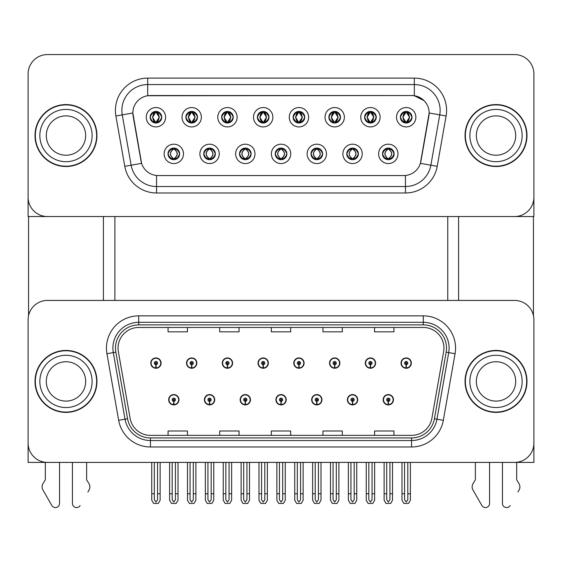 <?xml version="1.0" encoding="UTF-8"?>
<svg xmlns="http://www.w3.org/2000/svg" width="562" height="562" viewBox="0 0 562 562"><rect width="100%" height="100%" fill="white"/><g stroke="black" fill="none" stroke-linecap="round" stroke-linejoin="round"><path stroke-width="0.84" d="M275.9 399.744A5.163 5.163 0 0 0 281.063 404.907A5.163 5.163 0 0 0 286.227 399.744A5.163 5.163 0 0 0 281.063 394.58A5.163 5.163 0 0 0 275.9 399.744M311.65 399.744A5.163 5.163 0 0 0 316.813 404.907A5.163 5.163 0 0 0 321.977 399.744A5.163 5.163 0 0 0 316.813 394.58A5.163 5.163 0 0 0 311.65 399.744M240.15 399.744A5.163 5.163 0 0 0 245.313 404.907A5.163 5.163 0 0 0 250.476 399.744A5.163 5.163 0 0 0 245.313 394.58A5.163 5.163 0 0 0 240.15 399.744M204.399 399.744A5.163 5.163 0 0 0 209.563 404.907A5.163 5.163 0 0 0 214.726 399.744A5.163 5.163 0 0 0 209.563 394.58A5.163 5.163 0 0 0 204.399 399.744M168.649 399.744A5.163 5.163 0 0 0 173.813 404.907A5.163 5.163 0 0 0 178.976 399.744A5.163 5.163 0 0 0 173.813 394.58A5.163 5.163 0 0 0 168.649 399.744M347.4 399.744A5.163 5.163 0 0 0 352.564 404.907A5.163 5.163 0 0 0 357.727 399.744A5.163 5.163 0 0 0 352.564 394.58A5.163 5.163 0 0 0 347.4 399.744M365.279 363.087A5.163 5.163 0 0 0 370.442 368.251A5.163 5.163 0 0 0 375.606 363.087A5.163 5.163 0 0 0 370.442 357.931A5.163 5.163 0 0 0 365.279 363.087M329.529 363.087A5.163 5.163 0 0 0 334.692 368.251A5.163 5.163 0 0 0 339.855 363.087A5.163 5.163 0 0 0 334.692 357.931A5.163 5.163 0 0 0 329.529 363.087M293.778 363.087A5.163 5.163 0 0 0 298.942 368.251A5.163 5.163 0 0 0 304.105 363.087A5.163 5.163 0 0 0 298.942 357.931A5.163 5.163 0 0 0 293.778 363.087M258.028 363.087A5.163 5.163 0 0 0 263.192 368.251A5.163 5.163 0 0 0 268.355 363.087A5.163 5.163 0 0 0 263.192 357.931A5.163 5.163 0 0 0 258.028 363.087M222.278 363.087A5.163 5.163 0 0 0 227.441 368.251A5.163 5.163 0 0 0 232.598 363.087A5.163 5.163 0 0 0 227.441 357.931A5.163 5.163 0 0 0 222.278 363.087M186.528 363.087A5.163 5.163 0 0 0 191.691 368.251A5.163 5.163 0 0 0 196.848 363.087A5.163 5.163 0 0 0 191.691 357.931A5.163 5.163 0 0 0 186.528 363.087M150.778 363.087A5.163 5.163 0 0 0 155.934 368.251A5.163 5.163 0 0 0 161.097 363.087A5.163 5.163 0 0 0 155.934 357.931A5.163 5.163 0 0 0 150.778 363.087M383.151 399.744A5.163 5.163 0 0 0 388.314 404.907A5.163 5.163 0 0 0 393.477 399.744A5.163 5.163 0 0 0 388.314 394.58A5.163 5.163 0 0 0 383.151 399.744M401.029 363.087A5.163 5.163 0 0 0 406.193 368.251A5.163 5.163 0 0 0 411.356 363.087A5.163 5.163 0 0 0 406.193 357.931A5.163 5.163 0 0 0 401.029 363.087M533.9 462.407L533.9 319.792A19.361 19.361 0 0 0 514.539 300.431L47.461 300.431A19.361 19.361 0 0 0 28.1 319.792L28.1 462.407L533.9 462.407M114.894 216.539L114.894 300.431M447.752 216.539L447.752 300.431M150.131 117.226A5.81 5.81 0 0 0 155.934 123.029A5.81 5.81 0 0 0 161.744 117.226A5.81 5.81 0 0 0 155.934 111.416A5.81 5.81 0 0 0 150.131 117.226L150.18 117.226C151.333 114.065 152.836 112.498 154.705 112.533L154.311 111.648M146.261 117.226A9.68 9.68 0 0 0 155.934 126.907A9.68 9.68 0 0 0 165.614 117.226A9.68 9.68 0 0 0 155.934 107.546A9.68 9.68 0 0 0 146.261 117.226M239.503 153.876A5.81 5.81 0 0 0 245.313 159.685A5.81 5.81 0 0 0 251.123 153.876A5.81 5.81 0 0 0 245.313 148.073A5.81 5.81 0 0 0 239.503 153.876L239.56 153.876C240.662 157.002 242.166 158.568 244.084 158.568L244.772 158.568C240.929 155.442 240.929 152.316 244.772 149.183L244.084 149.183C242.201 149.148 240.698 150.714 239.56 153.876M235.633 153.876A9.68 9.68 0 0 0 245.313 163.556A9.68 9.68 0 0 0 254.993 153.876A9.68 9.68 0 0 0 245.313 144.195A9.68 9.68 0 0 0 235.633 153.876M203.753 153.876A5.81 5.81 0 0 0 209.563 159.685A5.81 5.81 0 0 0 215.372 153.876A5.81 5.81 0 0 0 209.563 148.073A5.81 5.81 0 0 0 203.753 153.876L203.809 153.876C204.912 157.002 206.416 158.568 208.333 158.568L209.022 158.568C205.179 155.442 205.179 152.316 209.022 149.183L208.333 149.183C206.451 149.148 204.947 150.714 203.809 153.876M199.882 153.876A9.68 9.68 0 0 0 209.563 163.556A9.68 9.68 0 0 0 219.243 153.876A9.68 9.68 0 0 0 209.563 144.195A9.68 9.68 0 0 0 199.882 153.876M346.761 153.876A5.81 5.81 0 0 0 352.564 159.685A5.81 5.81 0 0 0 358.373 153.876A5.81 5.81 0 0 0 352.564 148.073A5.81 5.81 0 0 0 346.761 153.876L346.81 153.876C347.913 157.002 349.423 158.568 351.341 158.568L352.023 158.568C348.18 155.442 348.18 152.316 352.023 149.183L351.341 149.183C349.459 149.148 347.948 150.714 346.81 153.876M342.883 153.876A9.68 9.68 0 0 0 352.564 163.556A9.68 9.68 0 0 0 362.244 153.876A9.68 9.68 0 0 0 352.564 144.195A9.68 9.68 0 0 0 342.883 153.876M293.132 117.226A5.81 5.81 0 0 0 298.942 123.029A5.81 5.81 0 0 0 304.745 117.226A5.81 5.81 0 0 0 298.942 111.416A5.81 5.81 0 0 0 293.132 117.226L293.188 117.226C294.333 114.065 295.844 112.498 297.712 112.533L297.319 111.648M289.261 117.226A9.68 9.68 0 0 0 298.942 126.907A9.68 9.68 0 0 0 308.622 117.226A9.68 9.68 0 0 0 298.942 107.546A9.68 9.68 0 0 0 289.261 117.226M364.633 117.226A5.81 5.81 0 0 0 370.442 123.029A5.81 5.81 0 0 0 376.252 117.226A5.81 5.81 0 0 0 370.442 111.416A5.81 5.81 0 0 0 364.633 117.226L364.689 117.226C365.834 114.065 367.344 112.498 369.213 112.533L368.82 111.648M360.762 117.226A9.68 9.68 0 0 0 370.442 126.907A9.68 9.68 0 0 0 380.123 117.226A9.68 9.68 0 0 0 370.442 107.546A9.68 9.68 0 0 0 360.762 117.226M168.003 153.876A5.81 5.81 0 0 0 173.813 159.685A5.81 5.81 0 0 0 179.622 153.876A5.81 5.81 0 0 0 173.813 148.073A5.81 5.81 0 0 0 168.003 153.876L168.059 153.876C169.162 157.002 170.665 158.568 172.583 158.568L173.272 158.568C169.429 155.442 169.429 152.316 173.272 149.183L172.583 149.183C170.7 149.148 169.19 150.714 168.059 153.876M164.132 153.876A9.68 9.68 0 0 0 173.813 163.556A9.68 9.68 0 0 0 183.493 153.876A9.68 9.68 0 0 0 173.813 144.195A9.68 9.68 0 0 0 164.132 153.876M257.382 117.226A5.81 5.81 0 0 0 263.192 123.029A5.81 5.81 0 0 0 268.994 117.226A5.81 5.81 0 0 0 263.192 111.416A5.81 5.81 0 0 0 257.382 117.226L257.438 117.226C258.583 114.065 260.087 112.498 261.962 112.533L261.562 111.648M253.511 117.226A9.68 9.68 0 0 0 263.192 126.907A9.68 9.68 0 0 0 272.872 117.226A9.68 9.68 0 0 0 263.192 107.546A9.68 9.68 0 0 0 253.511 117.226M185.882 117.226A5.81 5.81 0 0 0 191.691 123.029A5.81 5.81 0 0 0 197.494 117.226A5.81 5.81 0 0 0 191.691 111.416A5.81 5.81 0 0 0 185.882 117.226L185.938 117.226C187.083 114.065 188.586 112.498 190.462 112.533L190.061 111.648M182.011 117.226A9.68 9.68 0 0 0 191.691 126.907A9.68 9.68 0 0 0 201.365 117.226A9.68 9.68 0 0 0 191.691 107.546A9.68 9.68 0 0 0 182.011 117.226M221.632 117.226A5.81 5.81 0 0 0 227.441 123.029A5.81 5.81 0 0 0 233.244 117.226A5.81 5.81 0 0 0 227.441 111.416A5.81 5.81 0 0 0 221.632 117.226L221.688 117.226C222.833 114.065 224.336 112.498 226.212 112.533L225.812 111.648M217.761 117.226A9.68 9.68 0 0 0 227.441 126.907A9.68 9.68 0 0 0 237.122 117.226A9.68 9.68 0 0 0 227.441 107.546A9.68 9.68 0 0 0 217.761 117.226M311.004 153.876A5.81 5.81 0 0 0 316.813 159.685A5.81 5.81 0 0 0 322.623 153.876A5.81 5.81 0 0 0 316.813 148.073A5.81 5.81 0 0 0 311.004 153.876L311.06 153.876C312.163 157.002 313.673 158.568 315.591 158.568L316.273 158.568C312.43 155.442 312.43 152.316 316.273 149.183L315.591 149.183C313.708 149.148 312.198 150.714 311.06 153.876M307.133 153.876A9.68 9.68 0 0 0 316.813 163.556A9.68 9.68 0 0 0 326.494 153.876A9.68 9.68 0 0 0 316.813 144.195A9.68 9.68 0 0 0 307.133 153.876M275.254 153.876A5.81 5.81 0 0 0 281.063 159.685A5.81 5.81 0 0 0 286.873 153.876A5.81 5.81 0 0 0 281.063 148.073A5.81 5.81 0 0 0 275.254 153.876L275.31 153.876C276.413 157.002 277.923 158.568 279.834 158.568L280.522 158.568C276.68 155.442 276.68 152.316 280.522 149.183L279.834 149.183C277.951 149.148 276.448 150.714 275.31 153.876M271.383 153.876A9.68 9.68 0 0 0 281.063 163.556A9.68 9.68 0 0 0 290.744 153.876A9.68 9.68 0 0 0 281.063 144.195A9.68 9.68 0 0 0 271.383 153.876M400.383 117.226A5.81 5.81 0 0 0 406.193 123.029A5.81 5.81 0 0 0 412.002 117.226A5.81 5.81 0 0 0 406.193 111.416A5.81 5.81 0 0 0 400.383 117.226L400.439 117.226C401.584 114.065 403.094 112.498 404.963 112.533L404.57 111.648M396.512 117.226A9.68 9.68 0 0 0 406.193 126.907A9.68 9.68 0 0 0 415.873 117.226A9.68 9.68 0 0 0 406.193 107.546A9.68 9.68 0 0 0 396.512 117.226M328.882 117.226A5.81 5.81 0 0 0 334.692 123.029A5.81 5.81 0 0 0 340.502 117.226A5.81 5.81 0 0 0 334.692 111.416A5.81 5.81 0 0 0 328.882 117.226L328.939 117.226C330.084 114.065 331.594 112.498 333.463 112.533L333.069 111.648M325.012 117.226A9.68 9.68 0 0 0 334.692 126.907A9.68 9.68 0 0 0 344.373 117.226A9.68 9.68 0 0 0 334.692 107.546A9.68 9.68 0 0 0 325.012 117.226M382.511 153.876A5.81 5.81 0 0 0 388.314 159.685A5.81 5.81 0 0 0 394.124 153.876A5.81 5.81 0 0 0 388.314 148.073A5.81 5.81 0 0 0 382.511 153.876L382.56 153.876C383.663 157.002 385.174 158.568 387.092 158.568L387.78 158.568C383.937 155.442 383.937 152.316 387.78 149.183L387.092 149.183C385.209 149.148 383.698 150.714 382.56 153.876M378.633 153.876A9.68 9.68 0 0 0 388.314 163.556A9.68 9.68 0 0 0 397.994 153.876A9.68 9.68 0 0 0 388.314 144.195A9.68 9.68 0 0 0 378.633 153.876M132.836 112.962A17.422 17.422 0 0 0 133.103 115.99L141.062 161.161A17.422 17.422 0 0 0 158.224 175.562L403.776 175.562A17.422 17.422 0 0 0 420.938 161.161L428.897 115.99A17.422 17.422 0 0 0 411.742 95.54L150.258 95.54A17.422 17.422 0 0 0 132.836 112.962L133.025 110.384M28.1 73.924L28.1 216.539L533.9 216.539L533.9 73.924A19.361 19.361 0 0 0 514.539 54.563L47.461 54.563A19.361 19.361 0 0 0 28.1 73.924L28.1 197.178A19.361 19.361 0 0 0 47.461 216.539L514.539 216.539A19.361 19.361 0 0 0 533.9 197.178L533.9 73.924M35.006 381.415A30.973 30.973 0 0 0 65.979 412.396A30.973 30.973 0 0 0 96.952 381.415A30.973 30.973 0 0 0 65.979 350.442A30.973 30.973 0 0 0 35.006 381.415M465.048 381.415A30.973 30.973 0 0 0 496.021 412.396A30.973 30.973 0 0 0 526.994 381.415A30.973 30.973 0 0 0 496.021 350.442A30.973 30.973 0 0 0 465.048 381.415M118.055 348.117A20.654 20.654 0 0 1 138.709 327.47L423.291 327.47A20.654 20.654 0 0 1 443.629 351.707L431.883 418.304A20.654 20.654 0 0 1 411.553 435.367L150.447 435.367A20.654 20.654 0 0 1 130.117 418.304L118.371 351.707A20.654 20.654 0 0 1 118.055 348.117M115.477 348.117A23.232 23.232 0 0 0 115.828 352.156L127.574 418.746A23.232 23.232 0 0 0 150.447 437.946L411.553 437.946A23.232 23.232 0 0 0 434.426 418.746L446.172 352.156A23.232 23.232 0 0 0 423.291 324.885L138.709 324.885A23.232 23.232 0 0 0 115.477 348.117M106.935 353.723A32.266 32.266 0 0 1 138.709 315.851L423.291 315.851A32.266 32.266 0 0 1 455.065 353.723L443.327 420.32A32.266 32.266 0 0 1 411.553 446.98L150.447 446.98A32.266 32.266 0 0 1 118.673 420.32L106.935 353.723L113.285 352.599A25.81 25.81 0 0 1 138.709 322.307L423.291 322.307A25.81 25.81 0 0 1 448.715 352.599L436.969 419.196A25.81 25.81 0 0 1 411.553 440.531L150.447 440.531A25.81 25.81 0 0 1 125.031 419.196L113.285 352.599A25.81 25.81 0 0 1 112.892 348.117M514.539 300.431L47.461 300.431M28.1 319.792L28.1 443.046A19.361 19.361 0 0 0 47.461 462.407L514.539 462.407A19.361 19.361 0 0 0 533.9 443.046L533.9 319.792M271.32 327.47L271.32 331.84L290.68 331.84L290.68 327.47M219.693 327.47L219.693 331.84L239.054 331.84L239.054 327.47M168.066 327.47L168.066 331.84L187.427 331.84L187.427 327.47M322.946 327.47L322.946 331.84L342.307 331.84L342.307 327.47M374.573 327.47L374.573 331.84L393.934 331.84L393.934 327.47M290.68 435.367L290.68 430.998L271.32 430.998L271.32 435.367M239.054 435.367L239.054 430.998L219.693 430.998L219.693 435.367M187.427 435.367L187.427 430.998L168.066 430.998L168.066 435.367M342.307 435.367L342.307 430.998L322.946 430.998L322.946 435.367M393.934 435.367L393.934 430.998L374.573 430.998L374.573 435.367M35.006 135.554A30.973 30.973 0 0 0 65.979 166.528A30.973 30.973 0 0 0 96.952 135.554A30.973 30.973 0 0 0 65.979 104.574A30.973 30.973 0 0 0 35.006 135.554M465.048 135.554A30.973 30.973 0 0 0 496.021 166.528A30.973 30.973 0 0 0 526.994 135.554A30.973 30.973 0 0 0 496.021 104.574A30.973 30.973 0 0 0 465.048 135.554M414.32 78.118A32.266 32.266 0 0 1 446.102 115.99L437.222 166.324A32.266 32.266 0 0 1 405.448 192.984L156.552 192.984A32.266 32.266 0 0 1 124.778 166.324L115.898 115.99A32.266 32.266 0 0 1 147.68 78.118L414.32 78.118L414.32 84.574L147.68 84.574L414.32 84.574A25.81 25.81 0 0 1 439.744 114.866L430.864 165.2A25.81 25.81 0 0 1 405.448 186.528L156.552 186.528A25.81 25.81 0 0 1 131.136 165.2L122.256 114.866A25.81 25.81 0 0 1 147.68 84.574L147.68 95.737L411.742 95.54L414.32 95.737L424.057 100.64M403.776 175.562L158.224 175.562M446.102 115.99L429.164 113.004L420.397 163.352L437.222 166.324M124.778 166.324L141.603 163.352L132.836 113.004L122.256 114.866A25.81 25.81 0 0 1 121.863 110.384M420.938 161.161L420.833 161.708M141.167 161.708L141.062 161.161M514.539 54.563L47.461 54.563M389.93 462.407L389.93 499.758L388.314 502.063L386.705 499.758L386.705 493.766L384.12 493.766L384.12 500.222L385.982 503.447L390.646 503.447L392.508 500.222L392.508 462.407M388.244 401.359L388.103 404.577A4.84 4.84 0 0 1 383.474 399.744A4.84 4.84 0 0 1 388.314 394.903A4.84 4.84 0 0 1 393.154 399.744A4.84 4.84 0 0 1 388.525 404.577L388.384 401.359A1.616 1.616 0 0 0 389.93 399.744A1.616 1.616 0 0 0 388.314 398.128A1.616 1.616 0 0 0 386.705 399.744A1.616 1.616 0 0 0 388.244 401.359L388.286 400.39A0.646 0.646 0 0 1 387.668 399.744A0.646 0.646 0 0 1 388.314 399.097A0.646 0.646 0 0 1 388.96 399.744A0.646 0.646 0 0 1 388.342 400.39L388.384 401.359M384.12 462.407L384.12 493.766M386.705 462.407L386.705 493.766M389.93 493.766L392.508 493.766M407.808 462.407L407.808 499.758L406.193 502.063L404.577 499.758L404.577 493.766L401.999 493.766L401.999 500.222L403.86 503.447L408.525 503.447L410.386 500.222L410.386 462.407M406.122 364.703L405.982 367.927A4.84 4.84 0 0 1 401.352 363.087A4.84 4.84 0 0 1 406.193 358.247A4.84 4.84 0 0 1 411.033 363.087A4.84 4.84 0 0 1 406.403 367.927L406.263 364.703A1.616 1.616 0 0 0 407.808 363.087A1.616 1.616 0 0 0 406.193 361.478A1.616 1.616 0 0 0 404.577 363.087A1.616 1.616 0 0 0 406.122 364.703L406.164 363.733A0.646 0.646 0 0 1 405.546 363.087A0.646 0.646 0 0 1 406.193 362.448A0.646 0.646 0 0 1 406.839 363.087A0.646 0.646 0 0 1 406.221 363.733L406.263 364.703M401.999 462.407L401.999 493.766M404.577 462.407L404.577 493.766M407.808 493.766L410.386 493.766M354.179 462.407L354.179 499.758L352.564 502.063L350.955 499.758L350.955 493.766L348.37 493.766L348.37 500.222L350.231 503.447L354.896 503.447L356.758 500.222L356.758 462.407M352.493 401.359L352.353 404.577A4.84 4.84 0 0 1 347.723 399.744A4.84 4.84 0 0 1 352.564 394.903A4.84 4.84 0 0 1 357.404 399.744A4.84 4.84 0 0 1 352.774 404.577L352.634 401.359A1.616 1.616 0 0 0 354.179 399.744A1.616 1.616 0 0 0 352.564 398.128A1.616 1.616 0 0 0 350.955 399.744A1.616 1.616 0 0 0 352.493 401.359L352.536 400.39A0.646 0.646 0 0 1 351.917 399.744A0.646 0.646 0 0 1 352.564 399.097A0.646 0.646 0 0 1 353.21 399.744A0.646 0.646 0 0 1 352.592 400.39L352.634 401.359M348.37 462.407L348.37 493.766M350.955 462.407L350.955 493.766M354.179 493.766L356.758 493.766M318.429 462.407L318.429 499.758L316.813 502.063L315.205 499.758L315.205 493.766L312.62 493.766L312.62 500.222L314.481 503.447L319.146 503.447L321.007 500.222L321.007 462.407M316.743 401.359L316.603 404.577A4.84 4.84 0 0 1 311.973 399.744A4.84 4.84 0 0 1 316.813 394.903A4.84 4.84 0 0 1 321.654 399.744A4.84 4.84 0 0 1 317.024 404.577L316.884 401.359A1.616 1.616 0 0 0 318.429 399.744A1.616 1.616 0 0 0 316.813 398.128A1.616 1.616 0 0 0 315.205 399.744A1.616 1.616 0 0 0 316.743 401.359L316.785 400.39A0.646 0.646 0 0 1 316.167 399.744A0.646 0.646 0 0 1 316.813 399.097A0.646 0.646 0 0 1 317.46 399.744A0.646 0.646 0 0 1 316.842 400.39L316.884 401.359M312.62 462.407L312.62 493.766M315.205 462.407L315.205 493.766M318.429 493.766L321.007 493.766M282.679 462.407L282.679 499.758L281.063 502.063L279.454 499.758L279.454 493.766L276.869 493.766L276.869 500.222L278.731 503.447L283.396 503.447L285.257 500.222L285.257 462.407M280.993 401.359L280.852 404.577A4.84 4.84 0 0 1 276.223 399.744A4.84 4.84 0 0 1 281.063 394.903A4.84 4.84 0 0 1 285.903 399.744A4.84 4.84 0 0 1 281.274 404.577L281.133 401.359A1.616 1.616 0 0 0 282.679 399.744A1.616 1.616 0 0 0 281.063 398.128A1.616 1.616 0 0 0 279.454 399.744A1.616 1.616 0 0 0 280.993 401.359L281.035 400.39A0.646 0.646 0 0 1 280.417 399.744A0.646 0.646 0 0 1 281.063 399.097A0.646 0.646 0 0 1 281.71 399.744A0.646 0.646 0 0 1 281.091 400.39L281.133 401.359M276.869 462.407L276.869 493.766M279.454 462.407L279.454 493.766M282.679 493.766L285.257 493.766M372.051 462.407L372.051 499.758L370.442 502.063L368.827 499.758L368.827 493.766L366.248 493.766L366.248 500.222L368.11 503.447L372.775 503.447L374.636 500.222L374.636 462.407M370.372 364.703L370.232 367.927A4.84 4.84 0 0 1 365.602 363.087A4.84 4.84 0 0 1 370.442 358.247A4.84 4.84 0 0 1 375.283 363.087A4.84 4.84 0 0 1 370.653 367.927L370.513 364.703A1.616 1.616 0 0 0 372.051 363.087A1.616 1.616 0 0 0 370.442 361.478A1.616 1.616 0 0 0 368.827 363.087A1.616 1.616 0 0 0 370.372 364.703L370.414 363.733A0.646 0.646 0 0 1 369.796 363.087A0.646 0.646 0 0 1 370.442 362.448A0.646 0.646 0 0 1 371.089 363.087A0.646 0.646 0 0 1 370.47 363.733L370.513 364.703M366.248 462.407L366.248 493.766M368.827 462.407L368.827 493.766M372.051 493.766L374.636 493.766M336.301 462.407L336.301 499.758L334.692 502.063L333.076 499.758L333.076 493.766L330.498 493.766L330.498 500.222L332.36 503.447L337.024 503.447L338.886 500.222L338.886 462.407M334.622 364.703L334.481 367.927A4.84 4.84 0 0 1 329.852 363.087A4.84 4.84 0 0 1 334.692 358.247A4.84 4.84 0 0 1 339.532 363.087A4.84 4.84 0 0 1 334.903 367.927L334.762 364.703A1.616 1.616 0 0 0 336.301 363.087A1.616 1.616 0 0 0 334.692 361.478A1.616 1.616 0 0 0 333.076 363.087A1.616 1.616 0 0 0 334.622 364.703L334.664 363.733A0.646 0.646 0 0 1 334.046 363.087A0.646 0.646 0 0 1 334.692 362.448A0.646 0.646 0 0 1 335.338 363.087A0.646 0.646 0 0 1 334.72 363.733L334.762 364.703M330.498 462.407L330.498 493.766M333.076 462.407L333.076 493.766M336.301 493.766L338.886 493.766M300.551 462.407L300.551 499.758L298.942 502.063L297.326 499.758L297.326 493.766L294.748 493.766L294.748 500.222L296.61 503.447L301.274 503.447L303.136 500.222L303.136 462.407M298.872 364.703L298.731 367.927A4.84 4.84 0 0 1 294.102 363.087A4.84 4.84 0 0 1 298.942 358.247A4.84 4.84 0 0 1 303.782 363.087A4.84 4.84 0 0 1 299.153 367.927L299.012 364.703A1.616 1.616 0 0 0 300.551 363.087A1.616 1.616 0 0 0 298.942 361.478A1.616 1.616 0 0 0 297.326 363.087A1.616 1.616 0 0 0 298.872 364.703L298.914 363.733A0.646 0.646 0 0 1 298.296 363.087A0.646 0.646 0 0 1 298.942 362.448A0.646 0.646 0 0 1 299.588 363.087A0.646 0.646 0 0 1 298.97 363.733L299.012 364.703M294.748 462.407L294.748 493.766M297.326 462.407L297.326 493.766M300.551 493.766L303.136 493.766M264.8 462.407L264.8 499.758L263.192 502.063L261.576 499.758L261.576 493.766L258.998 493.766L258.998 500.222L260.859 503.447L265.524 503.447L267.386 500.222L267.386 462.407M263.121 364.703L262.981 367.927A4.84 4.84 0 0 1 258.351 363.087A4.84 4.84 0 0 1 263.192 358.247A4.84 4.84 0 0 1 268.032 363.087A4.84 4.84 0 0 1 263.402 367.927L263.262 364.703A1.616 1.616 0 0 0 264.8 363.087A1.616 1.616 0 0 0 263.192 361.478A1.616 1.616 0 0 0 261.576 363.087A1.616 1.616 0 0 0 263.121 364.703L263.164 363.733A0.646 0.646 0 0 1 262.545 363.087A0.646 0.646 0 0 1 263.192 362.448A0.646 0.646 0 0 1 263.838 363.087A0.646 0.646 0 0 1 263.22 363.733L263.262 364.703M258.998 462.407L258.998 493.766M261.576 462.407L261.576 493.766M264.8 493.766L267.386 493.766M389.318 159.601L388.855 158.568L389.543 158.568C391.426 158.61 392.936 157.044 394.067 153.869C392.964 150.749 391.454 149.183 389.543 149.183L389.937 148.305M389.318 148.157L388.855 149.183L389.543 149.183M388.855 158.568L389.15 159.629L388.658 158.568C392.606 155.442 392.606 152.316 388.665 149.183L389.15 148.129L388.665 149.183C392.747 152.316 392.747 155.442 388.658 158.568L388.855 158.568C392.697 155.442 392.697 152.316 388.855 149.183M387.97 158.568L387.485 159.629L387.97 158.568C383.888 155.442 383.888 152.316 387.97 149.183C384.029 152.316 384.029 155.442 387.97 158.568M387.78 149.183L387.316 148.157M412.002 117.226L411.946 117.226C410.829 114.1 409.319 112.54 407.422 112.533L406.733 112.533L409.663 117.226L406.733 121.912L407.422 121.912L407.815 122.797M405.188 111.501L405.652 112.533L404.963 112.533M406.544 112.533L406.544 112.533C410.141 112.653 410.26 121.315 406.537 121.912L407.021 122.973L406.544 121.912L409.55 117.226L406.544 112.533L407.029 111.48L406.537 112.533M411.946 117.226C410.78 120.409 409.276 121.975 407.422 121.912M405.652 112.533L402.722 117.226L405.652 121.912L404.963 121.912C403.151 122.031 401.64 120.465 400.439 117.226M405.652 121.912L402.835 117.226L405.841 112.533C402.237 112.653 402.125 121.315 405.848 121.912L405.188 122.945M28.55 216.539L28.55 315.633M103.408 216.539L103.408 300.431M458.592 216.539L458.592 300.431M533.45 216.539L533.45 315.633M353.568 159.601L353.105 158.568L353.793 158.568C355.676 158.61 357.186 157.044 358.317 153.869C357.214 150.749 355.704 149.183 353.793 149.183L354.186 148.305M353.568 148.157L353.105 149.183L353.793 149.183M353.105 158.568L353.4 159.629L352.908 158.568C356.856 155.442 356.856 152.316 352.915 149.183L353.4 148.129L352.915 149.183C356.996 152.316 356.996 155.442 352.908 158.568L353.105 158.568C356.947 155.442 356.947 152.316 353.105 149.183M352.219 158.568L351.735 159.629L352.219 158.568C348.138 155.442 348.138 152.316 352.219 149.183C348.271 152.316 348.271 155.442 352.219 158.568M352.023 149.183L351.566 148.157M317.811 159.601L317.354 158.568L318.043 158.568C319.926 158.61 321.436 157.044 322.567 153.869C321.464 150.749 319.954 149.183 318.043 149.183L318.436 148.305M317.811 148.157L317.354 149.183L318.043 149.183M317.354 158.568L317.649 159.629L317.158 158.568C321.246 155.442 321.246 152.316 317.158 149.183L317.642 148.129L317.165 149.183C321.106 152.316 321.106 155.442 317.165 158.568L317.354 158.568C321.197 155.442 321.197 152.316 317.354 149.183M316.469 158.568L315.985 159.629L316.469 158.568C312.388 155.442 312.388 152.316 316.469 149.183C312.521 152.316 312.521 155.442 316.469 158.568M316.273 149.183L315.816 148.157M282.061 159.601L281.604 158.568L282.293 158.568C284.175 158.61 285.686 157.044 286.817 153.869C285.714 150.749 284.203 149.183 282.293 149.183L282.686 148.305M282.061 148.157L281.604 149.183L282.293 149.183M281.604 149.183L281.604 149.183C285.447 152.316 285.447 155.442 281.604 158.568L281.899 159.629M281.604 158.568L281.414 158.568C285.356 155.442 285.356 152.316 281.414 149.183L281.899 148.129M280.712 158.568L280.234 159.629L280.719 158.568C276.637 155.442 276.637 152.316 280.719 149.183C276.771 152.316 276.771 155.442 280.712 158.568M280.522 149.183L280.066 148.157M376.252 117.226L376.196 117.226C375.079 114.1 373.568 112.54 371.672 112.533L370.983 112.533L373.913 117.226L370.983 121.912L371.672 121.912L372.065 122.797M369.438 111.501L369.901 112.533L369.213 112.533M370.794 112.533L370.794 112.533C374.39 112.653 374.51 121.315 370.787 121.912L371.271 122.973L370.794 121.912L373.793 117.226L370.794 112.533L371.278 111.48L370.787 112.533M376.196 117.226C375.03 120.409 373.526 121.975 371.672 121.912M369.901 112.533L366.972 117.226L369.901 121.912L369.213 121.912C367.4 122.031 365.89 120.465 364.689 117.226M369.901 121.912L367.084 117.226L370.091 112.533L369.606 111.48L370.098 112.533C366.487 112.653 366.375 121.315 370.098 121.912L369.438 122.945M340.502 117.226L340.446 117.226C339.329 114.1 337.818 112.54 335.921 112.533L335.233 112.533L338.162 117.226L335.233 121.912L335.921 121.912L336.315 122.797M333.688 111.501L334.151 112.533L333.463 112.533M335.043 112.533L335.521 111.48L335.036 112.533C338.64 112.653 338.76 121.315 335.036 121.912L335.521 122.973L335.043 121.912L338.043 117.226L335.043 112.533M340.446 117.226C339.279 120.409 337.776 121.975 335.921 121.912M334.151 112.533L331.222 117.226L334.151 121.912L333.463 121.912C331.65 122.031 330.14 120.465 328.939 117.226M334.151 121.912L331.334 117.226L334.341 112.533C330.737 112.653 330.625 121.315 334.348 121.912L333.688 122.945M304.745 117.226L304.695 117.226C303.578 114.1 302.068 112.54 300.171 112.533L299.483 112.533L302.412 117.226L299.483 121.912L300.171 121.912L300.565 122.797M297.937 111.501L298.401 112.533L297.712 112.533M299.293 112.533L299.293 112.533C302.89 112.653 303.009 121.315 299.286 121.912L299.771 122.973L299.293 121.912L302.293 117.226L299.293 112.533L299.771 111.48L299.286 112.533M304.695 117.226C303.529 120.409 302.026 121.975 300.171 121.912M298.401 112.533L295.472 117.226L298.401 121.912L297.712 121.912C295.9 122.031 294.39 120.465 293.188 117.226M298.401 121.912L295.584 117.226L298.591 112.533C294.987 112.653 294.874 121.315 298.591 121.912L297.937 122.945M268.994 117.226L268.945 117.226C267.821 114.1 266.318 112.54 264.421 112.533L263.733 112.533L266.662 117.226L263.733 121.912L264.421 121.912L264.814 122.797M262.187 111.501L262.651 112.533L261.962 112.533M263.543 112.533L263.543 112.533C267.14 112.653 267.252 121.315 263.536 121.912L264.021 122.973L263.543 121.912L266.543 117.226L263.543 112.533L264.021 111.48L263.536 112.533M268.945 117.226C267.779 120.409 266.269 121.975 264.421 121.912M262.651 112.533L259.721 117.226L262.651 121.912L261.962 121.912C260.143 122.031 258.639 120.465 257.438 117.226M262.651 121.912L259.834 117.226L262.84 112.533C259.237 112.653 259.124 121.315 262.84 121.912L262.187 122.945M72.435 462.407L72.435 503.454L72.435 462.407M59.53 462.407L59.53 503.454A4.124 4.124 0 0 1 51.837 505.519L42.572 489.333A6.456 6.456 0 0 1 43.035 483.58L45.332 479.8L43.035 483.58M87.897 492.052L89.393 489.333A6.456 6.456 0 0 0 88.922 483.58L86.632 479.8L86.632 462.407M80.12 505.519A4.124 4.124 0 0 1 72.435 503.454M45.332 462.407L45.332 479.8M88.922 483.58L86.632 479.8M502.47 462.407L502.47 503.454L502.47 462.407M489.565 462.407L489.565 503.454A4.124 4.124 0 0 1 481.88 505.519L472.607 489.333A6.456 6.456 0 0 1 473.078 483.58L475.368 479.8L473.078 483.58M517.939 492.052L519.428 489.333A6.456 6.456 0 0 0 518.965 483.58L516.668 479.8L516.668 462.407M510.163 505.519A4.124 4.124 0 0 1 502.47 503.454M475.368 462.407L475.368 479.8M518.965 483.58L516.668 479.8M85.663 381.415A19.684 19.684 0 0 0 65.979 361.738A19.684 19.684 0 0 0 46.295 381.415A19.684 19.684 0 0 0 65.979 401.099A19.684 19.684 0 0 0 85.663 381.415A19.684 19.684 0 0 1 65.979 401.099A19.684 19.684 0 0 1 46.295 381.415M35.329 381.415A30.65 30.65 0 0 1 65.979 350.765A30.65 30.65 0 0 1 96.636 381.415A30.65 30.65 0 0 1 65.979 412.072A30.65 30.65 0 0 1 35.329 381.415M515.705 135.554A19.684 19.684 0 0 0 496.021 115.87A19.684 19.684 0 0 0 476.337 135.554A19.684 19.684 0 0 0 496.021 155.231A19.684 19.684 0 0 0 515.705 135.554A19.684 19.684 0 0 1 496.021 155.231A19.684 19.684 0 0 1 476.337 135.554M465.364 135.554A30.65 30.65 0 0 1 496.021 104.897A30.65 30.65 0 0 1 526.671 135.554A30.65 30.65 0 0 1 496.021 166.204A30.65 30.65 0 0 1 465.364 135.554M515.705 381.415A19.684 19.684 0 0 0 496.021 361.738A19.684 19.684 0 0 0 476.337 381.415A19.684 19.684 0 0 0 496.021 401.099A19.684 19.684 0 0 0 515.705 381.415A19.684 19.684 0 0 1 496.021 401.099A19.684 19.684 0 0 1 476.337 381.415M465.364 381.415A30.65 30.65 0 0 1 496.021 350.765A30.65 30.65 0 0 1 526.671 381.415A30.65 30.65 0 0 1 496.021 412.072A30.65 30.65 0 0 1 465.364 381.415M85.663 135.554A19.684 19.684 0 0 0 65.979 115.87A19.684 19.684 0 0 0 46.295 135.554A19.684 19.684 0 0 0 65.979 155.231A19.684 19.684 0 0 0 85.663 135.554A19.684 19.684 0 0 1 65.979 155.231A19.684 19.684 0 0 1 46.295 135.554M35.329 135.554A30.65 30.65 0 0 1 65.979 104.897A30.65 30.65 0 0 1 96.636 135.554A30.65 30.65 0 0 1 65.979 166.204A30.65 30.65 0 0 1 35.329 135.554M246.311 159.601L245.854 158.568L246.542 158.568C248.425 158.61 249.935 157.044 251.066 153.869C249.964 150.749 248.453 149.183 246.542 149.183L246.936 148.305M246.311 148.157L245.854 149.183L246.542 149.183M245.854 158.568L246.149 159.629L245.657 158.568C249.605 155.442 249.605 152.316 245.664 149.183L246.149 148.129L245.664 149.183C249.739 152.316 249.739 155.442 245.657 158.568L245.854 158.568C249.697 155.442 249.697 152.316 245.854 149.183M244.962 158.568L244.484 159.629L244.969 158.568C240.887 155.442 240.887 152.316 244.969 149.183C241.021 152.316 241.021 155.442 244.962 158.568M244.772 149.183L244.315 148.157M210.56 159.601L210.104 158.568L210.792 158.568C212.675 158.61 214.185 157.044 215.316 153.869C214.213 150.749 212.703 149.183 210.792 149.183L211.186 148.305M210.56 148.157L210.104 149.183L210.792 149.183M210.104 158.568L210.399 159.629L209.907 158.568C213.855 155.442 213.855 152.316 209.914 149.183L210.399 148.129L209.914 149.183C213.989 152.316 213.989 155.442 209.907 158.568L210.104 158.568C213.946 155.442 213.946 152.316 210.104 149.183M209.212 158.568L208.734 159.629L209.219 158.568C205.137 155.442 205.137 152.316 209.219 149.183C205.27 152.316 205.27 155.442 209.212 158.568M209.022 149.183L208.565 148.157M174.81 159.601L174.353 158.568L175.042 158.568C176.925 158.61 178.435 157.044 179.566 153.869C178.463 150.749 176.953 149.183 175.042 149.183L175.435 148.305M174.81 148.157L174.353 149.183L175.042 149.183M174.353 158.568L174.649 159.629L174.157 158.568C178.105 155.442 178.105 152.316 174.164 149.183L174.649 148.129L174.164 149.183C178.238 152.316 178.238 155.442 174.157 158.568L174.353 158.568C178.196 155.442 178.196 152.316 174.353 149.183M173.461 158.568L172.984 159.629L173.468 158.568C169.387 155.442 169.387 152.316 173.468 149.183L172.984 148.129L173.461 149.183C169.52 152.316 169.52 155.442 173.461 158.568M173.272 149.183L172.815 148.157M246.929 462.407L246.929 499.758L245.313 502.063L243.697 499.758L243.697 493.766L241.119 493.766L241.119 500.222L242.981 503.447L247.645 503.447L249.507 500.222L249.507 462.407M245.243 401.359L245.102 404.577A4.84 4.84 0 0 1 240.473 399.744A4.84 4.84 0 0 1 245.313 394.903A4.84 4.84 0 0 1 250.153 399.744A4.84 4.84 0 0 1 245.524 404.577L245.383 401.359A1.616 1.616 0 0 0 246.929 399.744A1.616 1.616 0 0 0 245.313 398.128A1.616 1.616 0 0 0 243.697 399.744A1.616 1.616 0 0 0 245.243 401.359L245.285 400.39A0.646 0.646 0 0 1 244.667 399.744A0.646 0.646 0 0 1 245.313 399.097A0.646 0.646 0 0 1 245.959 399.744A0.646 0.646 0 0 1 245.341 400.39L245.383 401.359M241.119 462.407L241.119 493.766M243.697 462.407L243.697 493.766M246.929 493.766L249.507 493.766M211.179 462.407L211.179 499.758L209.563 502.063L207.947 499.758L207.947 493.766L205.369 493.766L205.369 500.222L207.23 503.447L211.895 503.447L213.757 500.222L213.757 462.407M209.493 401.359L209.352 404.577A4.84 4.84 0 0 1 204.723 399.744A4.84 4.84 0 0 1 209.563 394.903A4.84 4.84 0 0 1 214.403 399.744A4.84 4.84 0 0 1 209.774 404.577L209.633 401.359A1.616 1.616 0 0 0 211.179 399.744A1.616 1.616 0 0 0 209.563 398.128A1.616 1.616 0 0 0 207.947 399.744A1.616 1.616 0 0 0 209.493 401.359L209.535 400.39A0.646 0.646 0 0 1 208.916 399.744A0.646 0.646 0 0 1 209.563 399.097A0.646 0.646 0 0 1 210.209 399.744A0.646 0.646 0 0 1 209.591 400.39L209.633 401.359M205.369 462.407L205.369 493.766M207.947 462.407L207.947 493.766M211.179 493.766L213.757 493.766M175.428 462.407L175.428 499.758L173.813 502.063L172.197 499.758L172.197 493.766L169.619 493.766L169.619 500.222L171.48 503.447L176.145 503.447L178.006 500.222L178.006 462.407M173.742 401.359L173.602 404.577A4.84 4.84 0 0 1 168.972 399.744A4.84 4.84 0 0 1 173.813 394.903A4.84 4.84 0 0 1 178.653 399.744A4.84 4.84 0 0 1 174.023 404.577L173.883 401.359A1.616 1.616 0 0 0 175.428 399.744A1.616 1.616 0 0 0 173.813 398.128A1.616 1.616 0 0 0 172.197 399.744A1.616 1.616 0 0 0 173.742 401.359L173.784 400.39A0.646 0.646 0 0 1 173.166 399.744A0.646 0.646 0 0 1 173.813 399.097A0.646 0.646 0 0 1 174.459 399.744A0.646 0.646 0 0 1 173.841 400.39L173.883 401.359M169.619 462.407L169.619 493.766M172.197 462.407L172.197 493.766M175.428 493.766L178.006 493.766M233.244 117.226L233.195 117.226C232.071 114.1 230.568 112.54 228.671 112.533L227.982 112.533L230.912 117.226L227.982 121.912L228.671 121.912L229.064 122.797M226.437 111.501L226.893 112.533L226.212 112.533M227.793 112.533L227.793 112.533C231.389 112.653 231.502 121.315 227.786 121.912L228.27 122.973L227.793 121.912L230.792 117.226L227.793 112.533L228.27 111.48L227.786 112.533M233.195 117.226C232.029 120.409 230.518 121.975 228.671 121.912M226.893 112.533L223.971 117.226L226.893 121.912L226.212 121.912C224.393 122.031 222.889 120.465 221.688 117.226M226.893 121.912L224.083 117.226L227.09 112.533C223.486 112.653 223.374 121.315 227.09 121.912L226.437 122.945M197.494 117.226L197.445 117.226C196.321 114.1 194.817 112.54 192.921 112.533L192.232 112.533L195.162 117.226L192.232 121.912L192.921 121.912L193.314 122.797M190.687 111.501L191.143 112.533L190.462 112.533M192.042 112.533L192.042 112.533C195.639 112.653 195.752 121.315 192.035 121.912L192.52 122.973L192.042 121.912L195.042 117.226L192.042 112.533L192.52 111.48L192.035 112.533M197.445 117.226C196.278 120.409 194.768 121.975 192.921 121.912M191.143 112.533L188.221 117.226L191.143 121.912L190.462 121.912C188.642 122.031 187.139 120.465 185.938 117.226M191.143 121.912L188.333 117.226L191.34 112.533C187.736 112.653 187.624 121.315 191.34 121.912L190.687 122.945M161.744 117.226L161.694 117.226C160.57 114.1 159.067 112.54 157.17 112.533L156.482 112.533L159.404 117.226L156.482 121.912L157.17 121.912L157.564 122.797M154.936 111.501L155.393 112.533L154.705 112.533M156.285 112.533L156.285 112.533C159.889 112.653 160.001 121.315 156.285 121.912L156.77 122.973L156.285 121.912L159.292 117.226L156.285 112.533L156.77 111.48L156.285 112.533M161.694 117.226C160.528 120.409 159.018 121.975 157.17 121.912M155.393 112.533L152.471 117.226L155.393 121.912L154.705 121.912C152.892 122.031 151.389 120.465 150.18 117.226M155.393 121.912L152.583 117.226L155.59 112.533C151.986 112.653 151.873 121.315 155.59 121.912L154.936 122.945M229.05 462.407L229.05 499.758L227.441 502.063L225.826 499.758L225.826 493.766L223.247 493.766L223.247 500.222L225.109 503.447L229.774 503.447L231.635 500.222L231.635 462.407M227.371 364.703L227.231 367.927A4.84 4.84 0 0 1 222.601 363.087A4.84 4.84 0 0 1 227.441 358.247A4.84 4.84 0 0 1 232.282 363.087A4.84 4.84 0 0 1 227.652 367.927L227.512 364.703A1.616 1.616 0 0 0 229.05 363.087A1.616 1.616 0 0 0 227.441 361.478A1.616 1.616 0 0 0 225.826 363.087A1.616 1.616 0 0 0 227.371 364.703L227.413 363.733A0.646 0.646 0 0 1 226.795 363.087A0.646 0.646 0 0 1 227.441 362.448A0.646 0.646 0 0 1 228.081 363.087A0.646 0.646 0 0 1 227.47 363.733L227.512 364.703M223.247 462.407L223.247 493.766M225.826 462.407L225.826 493.766M229.05 493.766L231.635 493.766M193.3 462.407L193.3 499.758L191.691 502.063L190.075 499.758L190.075 493.766L187.49 493.766L187.49 500.222L189.359 503.447L194.016 503.447L195.885 500.222L195.885 462.407M191.621 364.703L191.48 367.927A4.84 4.84 0 0 1 186.851 363.087A4.84 4.84 0 0 1 191.691 358.247A4.84 4.84 0 0 1 196.531 363.087A4.84 4.84 0 0 1 191.902 367.927L191.761 364.703A1.616 1.616 0 0 0 193.3 363.087A1.616 1.616 0 0 0 191.691 361.478A1.616 1.616 0 0 0 190.075 363.087A1.616 1.616 0 0 0 191.621 364.703L191.663 363.733A0.646 0.646 0 0 1 191.045 363.087A0.646 0.646 0 0 1 191.691 362.448A0.646 0.646 0 0 1 192.33 363.087A0.646 0.646 0 0 1 191.719 363.733L191.761 364.703M187.49 462.407L187.49 493.766M190.075 462.407L190.075 493.766M193.3 493.766L195.885 493.766M157.55 462.407L157.55 499.758L155.934 502.063L154.325 499.758L154.325 493.766L151.74 493.766L151.74 500.222L153.609 503.447L158.266 503.447L160.135 500.222L160.135 462.407M155.864 364.703L155.723 367.927A4.84 4.84 0 0 1 151.101 363.087A4.84 4.84 0 0 1 155.934 358.247A4.84 4.84 0 0 1 160.774 363.087A4.84 4.84 0 0 1 156.152 367.927L156.011 364.703A1.616 1.616 0 0 0 157.55 363.087A1.616 1.616 0 0 0 155.934 361.478A1.616 1.616 0 0 0 154.325 363.087A1.616 1.616 0 0 0 155.864 364.703L155.906 363.733A0.646 0.646 0 0 1 155.295 363.087A0.646 0.646 0 0 1 155.934 362.448A0.646 0.646 0 0 1 156.58 363.087A0.646 0.646 0 0 1 155.969 363.733L156.011 364.703M151.74 462.407L151.74 493.766M154.325 462.407L154.325 493.766M157.55 493.766L160.135 493.766M423.291 315.851L423.291 324.885M113.285 352.599L115.828 352.156M150.447 446.98L150.447 437.946M411.553 437.946L411.553 446.98M434.426 418.746L443.327 420.32M118.673 420.32L127.574 418.746M446.172 352.156L455.065 353.723M138.709 315.851L138.709 324.885M414.32 95.737L414.32 84.574M405.448 175.477L405.448 192.984M156.552 192.984L156.552 175.477M115.898 115.99L122.256 114.866M147.68 78.118L147.68 84.574M388.103 404.577A4.84 4.84 0 0 1 383.474 399.744M405.982 367.927A4.84 4.84 0 0 1 401.352 363.087M352.353 404.577A4.84 4.84 0 0 1 347.723 399.744M316.603 404.577A4.84 4.84 0 0 1 311.973 399.744M280.852 404.577A4.84 4.84 0 0 1 276.223 399.744M370.232 367.927A4.84 4.84 0 0 1 365.602 363.087M334.481 367.927A4.84 4.84 0 0 1 329.852 363.087M298.731 367.927A4.84 4.84 0 0 1 294.102 363.087M262.981 367.927A4.84 4.84 0 0 1 258.351 363.087M389.543 158.568L389.937 159.453M387.092 149.183L386.691 148.305M387.092 158.568L386.691 159.453M387.316 159.601L387.78 158.568M407.422 112.533L407.815 111.648M407.19 111.501L406.733 112.533M405.357 111.48L405.841 112.533L405.364 111.473M407.19 122.945L406.733 121.912M404.963 121.912L404.57 122.797M405.357 122.973L405.841 121.912L405.364 122.973M353.793 158.568L354.186 159.453M351.341 149.183L350.941 148.305M351.341 158.568L350.941 159.453M351.566 159.601L352.023 158.568M318.043 158.568L318.436 159.453M315.591 149.183L315.191 148.305M315.591 158.568L315.191 159.453M315.816 159.601L316.273 158.568M282.293 158.568L282.686 159.453M279.834 149.183L279.44 148.305M279.834 158.568L279.44 159.453M280.066 159.601L280.522 158.568M371.672 112.533L372.065 111.648M371.44 111.501L370.983 112.533M371.44 122.945L370.983 121.912M369.213 121.912L368.82 122.797M335.921 112.533L336.315 111.648M335.69 111.501L335.233 112.533M333.856 111.48L334.341 112.533L333.863 111.473M335.69 122.945L335.233 121.912M333.463 121.912L333.069 122.797M333.856 122.973L334.341 121.912L333.863 122.973M300.171 112.533L300.565 111.648M299.939 111.501L299.483 112.533M298.106 111.48L298.591 112.533L298.113 111.473M299.939 122.945L299.483 121.912M297.712 121.912L297.319 122.797M298.106 122.973L298.591 121.912L298.113 122.973M264.421 112.533L264.814 111.648M264.189 111.501L263.733 112.533M262.356 111.48L262.84 112.533L262.363 111.473M264.189 122.945L263.733 121.912M261.962 121.912L261.562 122.797M262.356 122.973L262.84 121.912L262.363 122.973M39.846 381.415A26.133 26.133 0 0 1 65.979 355.282A26.133 26.133 0 0 1 92.119 381.415A26.133 26.133 0 0 1 65.979 407.555A26.133 26.133 0 0 1 39.846 381.415M469.881 135.554A26.133 26.133 0 0 1 496.021 109.414A26.133 26.133 0 0 1 522.154 135.554A26.133 26.133 0 0 1 496.021 161.687A26.133 26.133 0 0 1 469.881 135.554M469.881 381.415A26.133 26.133 0 0 1 496.021 355.282A26.133 26.133 0 0 1 522.154 381.415A26.133 26.133 0 0 1 496.021 407.555A26.133 26.133 0 0 1 469.881 381.415M39.846 135.554A26.133 26.133 0 0 1 65.979 109.414A26.133 26.133 0 0 1 92.119 135.554A26.133 26.133 0 0 1 65.979 161.687A26.133 26.133 0 0 1 39.846 135.554M246.542 158.568L246.936 159.453M244.084 149.183L243.69 148.305M244.084 158.568L243.69 159.453M244.315 159.601L244.772 158.568M210.792 158.568L211.186 159.453M208.333 149.183L207.94 148.305M208.333 158.568L207.94 159.453M208.565 159.601L209.022 158.568M175.042 158.568L175.435 159.453M172.583 149.183L172.19 148.305M172.583 158.568L172.19 159.453M172.815 159.601L173.272 158.568M245.102 404.577A4.84 4.84 0 0 1 240.473 399.744M209.352 404.577A4.84 4.84 0 0 1 204.723 399.744M173.602 404.577A4.84 4.84 0 0 1 168.972 399.744M228.671 112.533L229.064 111.648M228.439 111.501L227.982 112.533M226.605 111.48L227.09 112.533L226.612 111.473M228.439 122.945L227.982 121.912M226.212 121.912L225.812 122.797M226.605 122.973L227.09 121.912L226.612 122.973M192.921 112.533L193.314 111.648M192.689 111.501L192.232 112.533M190.855 111.48L191.34 112.533L190.855 111.473M192.689 122.945L192.232 121.912M190.462 121.912L190.061 122.797M190.855 122.973L191.34 121.912L190.855 122.973M157.17 112.533L157.564 111.648M156.939 111.501L156.482 112.533M155.105 111.48L155.59 112.533L155.105 111.473M156.939 122.945L156.482 121.912M154.705 121.912L154.311 122.797M155.105 122.973L155.59 121.912L155.105 122.973M227.231 367.927A4.84 4.84 0 0 1 222.601 363.087M191.48 367.927A4.84 4.84 0 0 1 186.851 363.087M155.723 367.927A4.84 4.84 0 0 1 151.101 363.087M281.892 159.629L281.407 158.568C285.489 155.442 285.489 152.316 281.407 149.183L281.892 148.129"/></g></svg>
